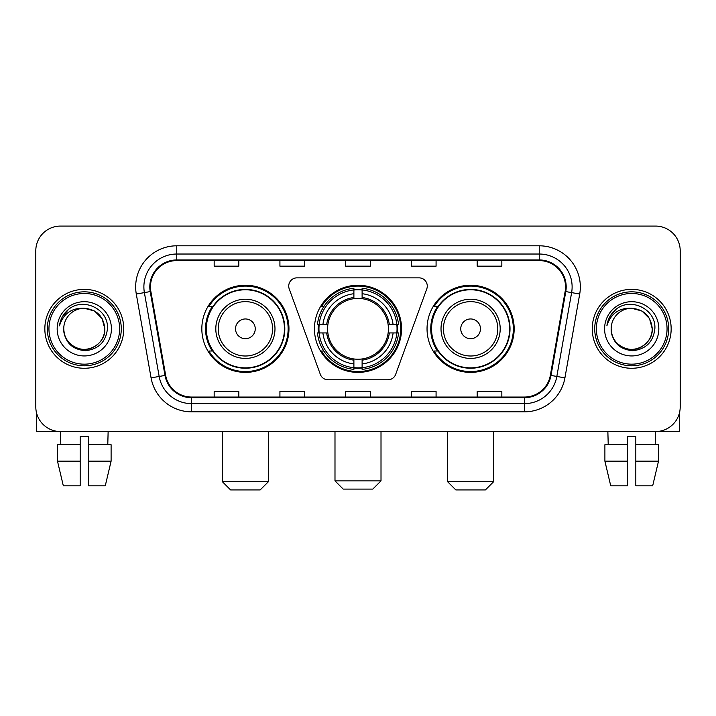 <?xml version="1.0" encoding="UTF-8"?>
<svg xmlns="http://www.w3.org/2000/svg" width="716" height="716" viewBox="0 0 716 716"><rect width="100%" height="100%" fill="white"/><g stroke="black" fill="none" stroke-linecap="round" stroke-linejoin="round"><path stroke-width="1.07" d="M288.727 286.078A8.216 8.216 0 0 0 289.219 288.888L320.329 374.37A8.216 8.216 0 0 0 328.053 379.784L387.947 379.784A8.216 8.216 0 0 0 395.671 374.37L426.781 288.888A8.216 8.216 0 0 0 419.057 277.862L296.943 277.862A8.216 8.216 0 0 0 288.727 286.078M427.04 328.823A43.56 43.56 0 0 0 470.609 372.383A43.56 43.56 0 0 0 514.169 328.823A43.56 43.56 0 0 0 470.609 285.254A43.56 43.56 0 0 0 427.04 328.823M314.44 328.823A43.56 43.56 0 0 0 358 372.383A43.56 43.56 0 0 0 401.56 328.823A43.56 43.56 0 0 0 358 285.254A43.56 43.56 0 0 0 314.44 328.823M201.831 328.823A43.56 43.56 0 0 0 245.391 372.383A43.56 43.56 0 0 0 288.96 328.823A43.56 43.56 0 0 0 245.391 285.254A43.56 43.56 0 0 0 201.831 328.823M212.276 351.01A39.863 39.863 0 0 1 212.276 306.627M318.351 332.931A39.863 39.863 0 0 1 318.351 324.715M437.494 351.01A39.863 39.863 0 0 1 437.494 306.627M35.8 250.734L35.8 406.903A24.657 24.657 0 0 0 60.457 431.56L655.543 431.56A24.657 24.657 0 0 0 680.2 406.903L680.2 250.734A24.657 24.657 0 0 0 655.543 226.077L60.457 226.077A24.657 24.657 0 0 0 35.8 250.734L35.8 406.903M44.84 328.823A39.452 39.452 0 0 0 84.291 368.275A39.452 39.452 0 0 0 123.752 328.823A39.452 39.452 0 0 0 84.291 289.371A39.452 39.452 0 0 0 44.84 328.823A39.452 39.452 0 0 0 84.291 368.275A39.452 39.452 0 0 0 123.752 328.823A39.452 39.452 0 0 0 84.291 289.371A39.452 39.452 0 0 0 44.84 328.823M592.248 328.823A39.452 39.452 0 0 0 631.709 368.275A39.452 39.452 0 0 0 671.16 328.823A39.452 39.452 0 0 0 631.709 289.371A39.452 39.452 0 0 0 592.248 328.823A39.452 39.452 0 0 0 631.709 368.275A39.452 39.452 0 0 0 671.16 328.823A39.452 39.452 0 0 0 631.709 289.371A39.452 39.452 0 0 0 592.248 328.823M150.458 286.901A26.304 26.304 0 0 1 176.763 260.597L539.237 260.597A26.304 26.304 0 0 1 565.139 291.466L550.353 375.309A26.304 26.304 0 0 1 524.452 397.04L191.548 397.04A26.304 26.304 0 0 1 165.647 375.309L150.861 291.466A26.304 26.304 0 0 1 150.458 286.901M149.805 286.901A26.957 26.957 0 0 0 150.217 291.582L164.993 375.426A26.957 26.957 0 0 0 191.548 397.702L524.452 397.702A26.957 26.957 0 0 0 551.007 375.426L565.783 291.582A26.957 26.957 0 0 0 539.237 259.944L176.763 259.944A26.957 26.957 0 0 0 149.805 286.901M136.291 294.034A41.098 41.098 0 0 1 176.763 245.803L539.237 245.803A41.098 41.098 0 0 1 579.709 294.034L564.924 377.878A41.098 41.098 0 0 1 524.452 411.834L191.548 411.834A41.098 41.098 0 0 1 151.076 377.878L136.291 294.034L144.381 292.611A32.873 32.873 0 0 1 176.763 254.028L539.237 254.028A32.873 32.873 0 0 1 571.619 292.611L556.833 376.446A32.873 32.873 0 0 1 524.452 403.618L191.548 403.618A32.873 32.873 0 0 1 159.167 376.446L144.381 292.611A32.873 32.873 0 0 1 143.889 286.901M655.543 226.077L60.457 226.077M60.815 444.717L60.457 431.56L655.543 431.56L655.185 444.717M680.2 406.903L680.2 250.734M551.007 375.426L556.833 376.446L571.619 292.611L579.709 294.034M345.667 260.597L345.667 266.164L370.333 266.164L370.333 260.597M279.92 260.597L279.92 266.164L304.577 266.164L304.577 260.597M214.165 260.597L214.165 266.164L238.822 266.164L238.822 260.597M411.423 260.597L411.423 266.164L436.08 266.164L436.08 260.597M477.178 260.597L477.178 266.164L501.835 266.164L501.835 260.597M370.333 397.04L370.333 391.473L345.667 391.473L345.667 397.04M304.577 397.04L304.577 391.473L279.92 391.473L279.92 397.04M238.822 397.04L238.822 391.473L214.165 391.473L214.165 397.04M436.08 397.04L436.08 391.473L411.423 391.473L411.423 397.04M501.835 397.04L501.835 391.473L477.178 391.473L477.178 397.04M36.623 413.221L36.623 431.56L131.968 431.56M57.486 444.717L57.486 461.158L63.321 485.815L57.486 461.158L57.486 444.717L80.183 444.717L80.183 436.491L88.408 436.491L88.408 444.717L111.105 444.717L111.105 461.158L105.27 485.815L111.105 461.158L88.408 461.158L88.408 444.717M108.134 431.56L107.776 444.717M80.183 444.717L80.183 485.815L63.321 485.815M57.486 461.158L80.183 461.158M105.27 485.815L88.408 485.815L88.408 461.158M119.635 328.823A35.344 35.344 0 0 0 84.291 293.479A35.344 35.344 0 0 0 48.948 328.823A35.344 35.344 0 0 0 84.291 364.167A35.344 35.344 0 0 0 119.635 328.823M121.281 328.823A36.99 36.99 0 0 0 84.291 291.833A36.99 36.99 0 0 0 47.31 328.823A36.99 36.99 0 0 0 84.291 365.804A36.99 36.99 0 0 0 121.281 328.823M63.742 328.823A20.549 20.549 0 0 1 84.291 308.274C96.776 309.491 103.623 316.338 104.84 328.823L102.093 318.548L94.566 311.021L84.291 308.274L94.566 311.021L102.093 318.548L104.84 328.823L102.093 318.548L94.566 311.021L84.291 308.274L94.566 311.021L102.093 318.548L104.84 328.823L102.093 318.548L94.566 311.021L84.291 308.274L94.566 311.021L102.093 318.548L104.84 328.823L102.093 318.548L94.566 311.021L84.291 308.274L94.566 311.021L102.093 318.548L104.84 328.823C105.547 344.011 86.824 354.823 74.017 346.616C67.447 342.499 64.019 336.574 63.742 328.823C64.726 342.221 71.922 349.506 85.338 350.688C98.495 349.265 105.87 341.98 107.436 328.823C108.966 309.249 83.316 296.809 68.539 309.41C63.384 313.724 60.368 319.193 59.473 325.834C63.357 313.59 71.627 307.737 84.291 308.274L94.566 311.021L102.093 318.548L104.84 328.823C105.547 344.011 86.824 354.823 74.017 346.616C67.447 342.499 64.019 336.574 63.742 328.823C63.044 344.011 81.758 354.823 94.566 346.616C101.144 342.499 104.563 336.574 104.84 328.823C104.563 336.574 101.144 342.499 94.566 346.616C81.758 354.823 63.044 344.011 63.742 328.823C64.019 336.574 67.447 342.499 74.017 346.616C86.824 354.823 105.547 344.011 104.84 328.823C105.547 344.011 86.824 354.823 74.017 346.616C67.447 342.499 64.019 336.574 63.742 328.823C64.019 336.574 67.447 342.499 74.017 346.616C86.824 354.823 105.547 344.011 104.84 328.823C104.563 336.574 101.144 342.499 94.566 346.616C81.758 354.823 63.044 344.011 63.742 328.823C63.044 344.011 81.758 354.823 94.566 346.616C101.144 342.499 104.563 336.574 104.84 328.823C105.547 344.011 86.824 354.823 74.017 346.616C67.447 342.499 64.019 336.574 63.742 328.823C63.044 344.011 81.758 354.823 94.566 346.616C101.144 342.499 104.563 336.574 104.84 328.823C105.547 344.011 86.824 354.823 74.017 346.616C67.447 342.499 64.019 336.574 63.742 328.823C64.019 336.574 67.447 342.499 74.017 346.616C86.824 354.823 105.547 344.011 104.84 328.823C105.664 344.772 85.159 355.369 72.647 345.747M57.173 328.823A27.127 27.127 0 0 0 84.291 355.942A27.127 27.127 0 0 0 111.419 328.823A27.127 27.127 0 0 0 84.291 301.696A27.127 27.127 0 0 0 57.173 328.823M68.53 309.419L62.471 316.624M62.095 317.322L62.641 316.329L62.095 317.322M372.794 489.1L343.206 489.1L334.99 480.883L381.01 480.883L372.794 489.1M362.108 367.729L362.108 369.384A40.767 40.767 0 0 0 398.561 332.931L396.906 332.931A39.12 39.12 0 0 1 362.108 367.729L362.108 363.925A35.344 35.344 0 0 0 393.102 332.931L388.135 332.931A30.412 30.412 0 0 0 362.108 298.688L362.108 289.917A39.12 39.12 0 0 1 396.906 324.715L398.561 324.715A40.767 40.767 0 0 0 362.108 288.262L362.108 289.917M319.094 332.931L317.439 332.931A40.767 40.767 0 0 0 353.892 369.384L353.892 367.729A39.12 39.12 0 0 1 319.094 332.931L322.898 332.931A35.344 35.344 0 0 0 353.892 363.925L353.892 358.958A30.412 30.412 0 0 0 388.135 332.931L389.343 332.931A31.611 31.611 0 0 1 362.108 360.166L362.108 363.925M353.892 289.917L353.892 288.262A40.767 40.767 0 0 0 317.439 324.715L319.094 324.715A39.12 39.12 0 0 1 353.892 289.917L353.892 293.721A35.344 35.344 0 0 0 322.898 324.715L327.865 324.715A30.412 30.412 0 0 0 353.892 358.958L353.892 360.166A31.611 31.611 0 0 1 326.657 332.931L322.898 332.931M319.175 332.931A39.04 39.04 0 0 1 319.175 324.715M362.108 289.998A39.04 39.04 0 0 0 353.892 289.998M396.825 324.715A39.04 39.04 0 0 1 396.825 332.931M396.906 324.715L393.102 324.715A35.344 35.344 0 0 0 362.108 293.721M393.102 332.931L396.906 332.931M353.892 363.925L353.892 367.729M388.135 324.715L393.102 324.715M362.108 359.002L362.108 360.166M353.892 358.958A30.412 30.412 0 0 1 327.865 332.931L326.657 332.931M362.108 367.648A39.04 39.04 0 0 1 353.892 367.648M322.898 324.715L319.094 324.715M353.892 298.635L353.892 293.721M362.108 298.688A30.412 30.412 0 0 0 327.865 324.715L326.657 324.715A31.611 31.611 0 0 1 353.892 297.471M362.108 298.635L362.108 297.471A31.611 31.611 0 0 1 389.343 324.715M323.802 306.627L321.475 306.627A42.745 42.745 0 0 1 400.745 328.823A42.745 42.745 0 0 1 321.475 351.01L323.802 351.01M260.185 489.923L230.597 489.923L222.381 481.698L268.411 481.698L260.185 489.923M255.254 328.823A9.863 9.863 0 0 0 245.391 318.96A9.863 9.863 0 0 0 235.528 328.823A9.863 9.863 0 0 0 245.391 338.686A9.863 9.863 0 0 0 255.254 328.823M274.98 328.823A29.589 29.589 0 0 0 245.391 299.234A29.589 29.589 0 0 0 215.802 328.823A29.589 29.589 0 0 0 245.391 358.412A29.589 29.589 0 0 0 274.98 328.823A29.589 29.589 0 0 1 245.391 358.412A29.589 29.589 0 0 1 215.802 328.823M284.44 328.823A39.04 39.04 0 0 0 245.391 289.783A39.04 39.04 0 0 0 206.351 328.823A39.04 39.04 0 0 0 245.391 367.863A39.04 39.04 0 0 0 284.44 328.823M288.136 328.823A42.745 42.745 0 0 1 208.866 351.01L212.831 351.01A39.407 39.407 0 0 0 271.471 358.376A39.407 39.407 0 0 0 271.471 299.27A39.407 39.407 0 0 0 212.831 306.627L208.866 306.627A42.745 42.745 0 0 1 288.136 328.823M485.403 489.923L455.815 489.923L447.59 481.698L493.619 481.698L485.403 489.923M480.472 328.823A9.863 9.863 0 0 0 470.609 318.96A9.863 9.863 0 0 0 460.746 328.823A9.863 9.863 0 0 0 470.609 338.686A9.863 9.863 0 0 0 480.472 328.823M500.198 328.823A29.589 29.589 0 0 0 470.609 299.234A29.589 29.589 0 0 0 441.02 328.823A29.589 29.589 0 0 0 470.609 358.412A29.589 29.589 0 0 0 500.198 328.823A29.589 29.589 0 0 1 470.609 358.412A29.589 29.589 0 0 1 441.02 328.823M509.649 328.823A39.04 39.04 0 0 0 470.609 289.783A39.04 39.04 0 0 0 431.56 328.823A39.04 39.04 0 0 0 470.609 367.863A39.04 39.04 0 0 0 509.649 328.823M513.345 328.823A42.745 42.745 0 0 1 434.075 351.01L438.04 351.01A39.407 39.407 0 0 0 496.68 358.376A39.407 39.407 0 0 0 496.68 299.27A39.407 39.407 0 0 0 438.04 306.627L434.075 306.627A42.745 42.745 0 0 1 513.345 328.823M679.377 413.221L679.377 431.56L584.032 431.56M627.592 444.717L627.592 461.158L604.895 461.158L610.73 485.815L604.895 461.158L604.895 444.717L627.592 444.717L627.592 436.491L635.817 436.491L635.817 444.717L658.514 444.717L658.514 461.158L652.679 485.815L658.514 461.158L635.817 461.158L635.817 444.717L635.817 485.815L652.679 485.815M627.592 461.158L627.592 485.815L610.73 485.815M607.866 431.56L608.224 444.717M667.052 328.823A35.344 35.344 0 0 0 631.709 293.479A35.344 35.344 0 0 0 596.365 328.823A35.344 35.344 0 0 0 631.709 364.167A35.344 35.344 0 0 0 667.052 328.823M668.69 328.823A36.99 36.99 0 0 0 631.709 291.833A36.99 36.99 0 0 0 594.719 328.823A36.99 36.99 0 0 0 631.709 365.804A36.99 36.99 0 0 0 668.69 328.823M652.258 328.823C651.032 316.338 644.185 309.491 631.709 308.274L641.983 311.021L649.502 318.548L652.258 328.823L649.502 318.548L641.983 311.021L631.709 308.274L641.983 311.021L649.502 318.548L652.258 328.823L649.502 318.548L641.983 311.021L631.709 308.274L641.983 311.021L649.502 318.548L652.258 328.823L649.502 318.548L641.983 311.021L631.709 308.274L641.983 311.021L649.502 318.548L652.258 328.823C652.956 344.011 634.242 354.823 621.434 346.616C614.856 342.499 611.437 336.574 611.16 328.823C612.144 342.221 619.34 349.506 632.747 350.688C645.913 349.265 653.278 341.98 654.854 328.823C656.375 309.249 630.733 296.809 615.948 309.41C610.793 313.724 607.777 319.193 606.891 325.834C610.766 313.59 619.036 307.737 631.709 308.274L641.983 311.021L649.502 318.548L652.258 328.823C652.956 344.011 634.242 354.823 621.434 346.616C614.856 342.499 611.437 336.574 611.16 328.823C610.453 344.011 629.176 354.823 641.983 346.616C648.553 342.499 651.981 336.574 652.258 328.823C652.956 344.011 634.242 354.823 621.434 346.616C614.856 342.499 611.437 336.574 611.16 328.823C611.437 336.574 614.856 342.499 621.434 346.616C634.242 354.823 652.956 344.011 652.258 328.823C652.956 344.011 634.242 354.823 621.434 346.616C614.856 342.499 611.437 336.574 611.16 328.823C610.453 344.011 629.176 354.823 641.983 346.616C648.553 342.499 651.981 336.574 652.258 328.823C651.981 336.574 648.553 342.499 641.983 346.616C629.176 354.823 610.453 344.011 611.16 328.823C611.437 336.574 614.856 342.499 621.434 346.616C634.242 354.823 652.956 344.011 652.258 328.823C651.981 336.574 648.553 342.499 641.983 346.616C629.176 354.823 610.453 344.011 611.16 328.823C611.437 336.574 614.856 342.499 621.434 346.616C634.242 354.823 652.956 344.011 652.258 328.823C652.956 344.011 634.242 354.823 621.434 346.616C614.856 342.499 611.437 336.574 611.16 328.823A20.549 20.549 0 0 1 631.709 308.274L641.983 311.021L649.502 318.548L652.258 328.823C653.082 344.772 632.568 355.369 620.056 345.747M604.581 328.823A27.127 27.127 0 0 0 631.709 355.942A27.127 27.127 0 0 0 658.827 328.823A27.127 27.127 0 0 0 631.709 301.696A27.127 27.127 0 0 0 604.581 328.823M615.939 309.419L609.88 316.624M609.513 317.322L610.05 316.329L609.513 317.322M539.237 245.803L539.237 259.944M144.381 292.611L150.217 291.582M191.548 411.834L191.548 397.702M524.452 397.702L524.452 411.834M151.076 377.878L164.993 375.426M565.783 291.582L571.619 292.611M176.763 245.803L176.763 259.944M556.833 376.446L564.924 377.878M362.108 358.958A30.412 30.412 0 0 0 388.135 332.931M353.892 368.015A39.407 39.407 0 0 0 362.108 368.015M397.192 332.931A39.407 39.407 0 0 0 397.192 324.715M362.108 289.622A39.407 39.407 0 0 0 353.892 289.622M272.581 328.823A27.181 27.181 0 0 0 245.391 301.642A27.181 27.181 0 0 0 218.21 328.823A27.181 27.181 0 0 0 245.391 356.004A27.181 27.181 0 0 0 272.581 328.823M497.79 328.823A27.181 27.181 0 0 0 470.609 301.642A27.181 27.181 0 0 0 443.419 328.823A27.181 27.181 0 0 0 470.609 356.004A27.181 27.181 0 0 0 497.79 328.823M381.01 431.56L381.01 480.883M334.99 431.56L334.99 480.883M268.411 431.56L268.411 481.698M222.381 431.56L222.381 481.698M493.619 431.56L493.619 481.698M447.59 431.56L447.59 481.698"/></g></svg>
